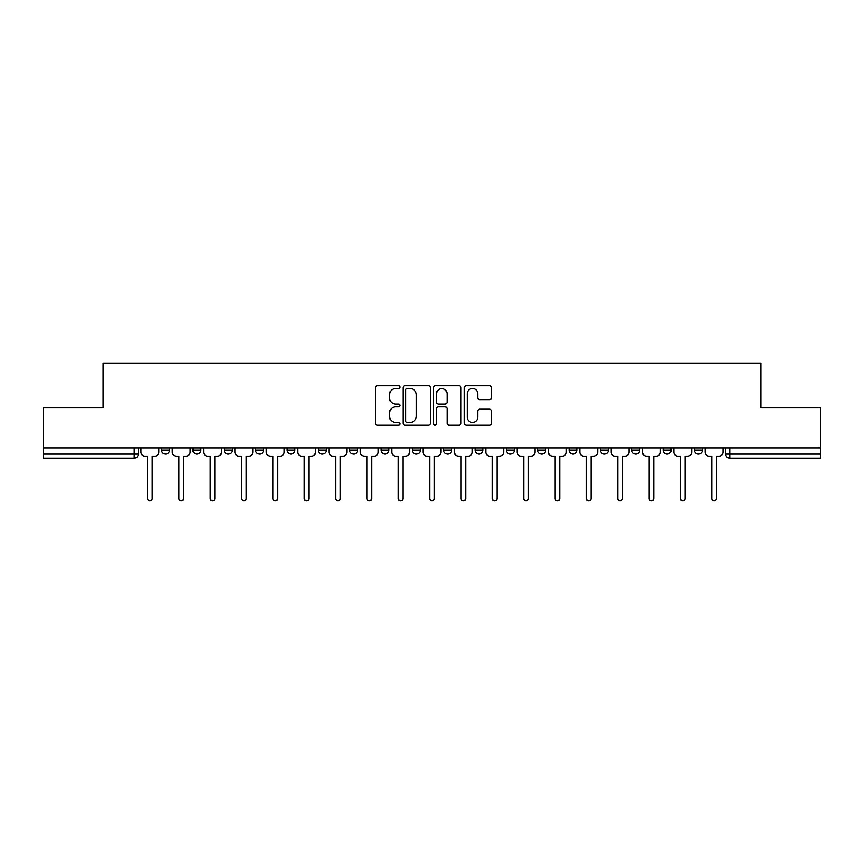 <?xml version="1.0" encoding="UTF-8"?>
<svg xmlns="http://www.w3.org/2000/svg" width="864" height="864" viewBox="0 0 864 864"><rect width="100%" height="100%" fill="white"/><g stroke="black" fill="none" stroke-linecap="round" stroke-linejoin="round"><path stroke-width="1.3" d="M399.848 387.137A1.382 1.382 0 0 0 398.477 385.754L377.514 385.754A1.976 1.976 0 0 0 375.548 387.731L375.548 423.23A1.976 1.976 0 0 0 377.514 425.196L398.477 425.196A1.382 1.382 0 0 0 399.848 423.824A1.382 1.382 0 0 0 398.477 422.442L395.755 422.442A6.307 6.307 0 0 1 389.448 416.124L389.448 413.165A6.307 6.307 0 0 1 395.755 406.858L398.477 406.858A1.382 1.382 0 0 0 399.848 405.475A1.382 1.382 0 0 0 398.477 404.093L395.755 404.093A6.307 6.307 0 0 1 389.448 397.786L389.448 394.826A6.307 6.307 0 0 1 395.755 388.519L398.477 388.519A1.382 1.382 0 0 0 399.848 387.137M506.347 447.876L506.347 450.079L514.382 450.079A4.018 4.018 0 0 1 510.365 454.108A4.018 4.018 0 0 1 506.347 450.079L506.347 447.876M412.312 447.876L412.312 450.079L420.347 450.079A4.018 4.018 0 0 1 416.329 454.108A4.018 4.018 0 0 1 412.312 450.079L412.312 447.876M349.618 447.876L349.618 450.079L357.653 450.079A4.018 4.018 0 0 1 353.635 454.108A4.018 4.018 0 0 1 349.618 450.079L349.618 447.876M318.276 447.876L318.276 450.079L326.311 450.079A4.018 4.018 0 0 1 322.294 454.108A4.018 4.018 0 0 1 318.276 450.079L318.276 447.876M255.582 447.876L255.582 450.079L263.617 450.079A4.018 4.018 0 0 1 259.6 454.108A4.018 4.018 0 0 1 255.582 450.079L255.582 447.876M489.64 399.654A1.976 1.976 0 0 0 491.616 397.688L491.616 387.731A1.976 1.976 0 0 0 489.64 385.754L466.366 385.754A1.976 1.976 0 0 0 464.389 387.731L464.389 423.23A1.976 1.976 0 0 0 466.366 425.196L489.64 425.196A1.976 1.976 0 0 0 491.616 423.23L491.616 411.199A1.976 1.976 0 0 0 489.64 409.223L479.682 409.223A1.976 1.976 0 0 0 477.706 411.199L477.706 417.161A5.281 5.281 0 0 1 472.435 422.442A5.281 5.281 0 0 1 467.154 417.161L467.154 393.79A5.281 5.281 0 0 1 472.435 388.519A5.281 5.281 0 0 1 477.706 393.79L477.706 397.688A1.976 1.976 0 0 0 479.682 399.654L489.64 399.654M43.2 447.876L43.2 407.884L103.075 407.884L103.075 363.085L760.925 363.085L760.925 407.884L820.8 407.884L820.8 447.876L43.2 447.876L43.2 454.108L138.24 454.108L138.24 447.876L138.24 454.108A4.018 4.018 0 0 1 134.222 458.125L43.2 458.125L43.2 454.108M430.272 387.731A1.976 1.976 0 0 0 428.306 385.754L405.032 385.754A1.976 1.976 0 0 0 403.056 387.731L403.056 423.23A1.976 1.976 0 0 0 405.032 425.196L428.306 425.196A1.976 1.976 0 0 0 430.272 423.23L430.272 387.731M435.694 385.754L458.968 385.754A1.976 1.976 0 0 1 460.944 387.731L460.944 423.23A1.976 1.976 0 0 1 458.968 425.196L449.01 425.196A1.976 1.976 0 0 1 447.034 423.23L447.034 408.834A1.976 1.976 0 0 0 445.068 406.858L438.458 406.858A1.976 1.976 0 0 0 436.482 408.834L436.482 423.824A1.382 1.382 0 0 1 435.11 425.196A1.382 1.382 0 0 1 433.728 423.824L433.728 387.731A1.976 1.976 0 0 1 435.694 385.754M725.76 447.876L725.76 454.108L820.8 454.108L820.8 458.125L729.778 458.125A4.018 4.018 0 0 1 725.76 454.108M820.8 447.876L820.8 454.108M702.454 447.876L702.454 450.079A4.018 4.018 0 0 1 698.436 454.108A4.018 4.018 0 0 1 694.418 450.079L702.454 450.079A4.018 4.018 0 0 1 698.436 454.108M694.418 447.876L694.418 450.079M671.112 447.876L671.112 450.079A4.018 4.018 0 0 1 667.084 454.108A4.018 4.018 0 0 1 663.066 450.079L671.112 450.079M663.066 447.876L663.066 450.079M639.76 447.876L639.76 450.079A4.018 4.018 0 0 1 635.742 454.108A4.018 4.018 0 0 1 631.724 450.079L639.76 450.079M631.724 447.876L631.724 450.079M608.418 447.876L608.418 450.079A4.018 4.018 0 0 1 604.4 454.108A4.018 4.018 0 0 1 600.383 450.079L608.418 450.079M600.383 447.876L600.383 450.079M577.076 447.876L577.076 450.079A4.018 4.018 0 0 1 573.048 454.108A4.018 4.018 0 0 1 569.03 450.079A4.018 4.018 0 0 0 573.048 454.108M569.03 447.876L569.03 450.079L577.076 450.079M545.724 447.876L545.724 450.079A4.018 4.018 0 0 1 541.706 454.108A4.018 4.018 0 0 1 537.689 450.079A4.018 4.018 0 0 0 541.706 454.108M537.689 447.876L537.689 450.079L545.724 450.079M514.382 447.876L514.382 450.079A4.018 4.018 0 0 1 510.365 454.108M483.041 447.876L483.041 450.079A4.018 4.018 0 0 1 479.012 454.108A4.018 4.018 0 0 1 474.995 450.079L483.041 450.079M474.995 447.876L474.995 450.079M451.688 447.876L451.688 450.079A4.018 4.018 0 0 1 447.671 454.108A4.018 4.018 0 0 1 443.653 450.079L451.688 450.079L451.688 447.876M443.653 447.876L443.653 450.079M420.347 447.876L420.347 450.079M389.005 447.876L389.005 450.079A4.018 4.018 0 0 1 384.988 454.108A4.018 4.018 0 0 1 380.959 450.079L389.005 450.079L389.005 447.876M380.959 447.876L380.959 450.079M357.653 447.876L357.653 450.079L357.653 447.876M326.311 450.079L326.311 447.876L326.311 450.079A4.018 4.018 0 0 1 322.294 454.108M294.97 447.876L294.97 450.079A4.018 4.018 0 0 1 290.952 454.108A4.018 4.018 0 0 1 286.924 450.079A4.018 4.018 0 0 0 290.952 454.108A4.018 4.018 0 0 0 294.97 450.079L294.97 447.876M286.924 447.876L286.924 450.079L294.97 450.079M263.617 447.876L263.617 450.079M232.276 447.876L232.276 450.079A4.018 4.018 0 0 1 228.258 454.108A4.018 4.018 0 0 1 224.24 450.079A4.018 4.018 0 0 0 228.258 454.108A4.018 4.018 0 0 0 232.276 450.079L224.24 450.079L224.24 447.876M192.888 447.876L192.888 450.079L200.934 450.079L200.934 447.876L200.934 450.079A4.018 4.018 0 0 1 196.916 454.108A4.018 4.018 0 0 1 192.888 450.079A4.018 4.018 0 0 0 196.916 454.108M161.546 447.876L161.546 450.079L169.582 450.079L169.582 447.876L169.582 450.079A4.018 4.018 0 0 1 165.564 454.108A4.018 4.018 0 0 1 161.546 450.079A4.018 4.018 0 0 0 165.564 454.108M134.222 447.876L134.222 458.125A4.018 4.018 0 0 0 138.24 454.108M407.203 388.519A1.382 1.382 0 0 0 405.821 389.902L405.821 421.06A1.382 1.382 0 0 0 407.203 422.442L410.054 422.442A6.307 6.307 0 0 0 416.372 416.124L416.372 394.826A6.307 6.307 0 0 0 410.054 388.519L407.203 388.519M447.034 393.887A5.281 5.281 0 0 0 441.763 388.616A5.281 5.281 0 0 0 436.482 393.887L436.482 402.127A1.976 1.976 0 0 0 438.458 404.093L445.068 404.093A1.976 1.976 0 0 0 447.034 402.127L447.034 393.887M140.951 447.876L140.951 452.088A4.018 4.018 0 0 0 144.968 456.116L147.582 456.116L147.582 498.604A2.311 2.311 0 0 0 149.893 500.915A2.311 2.311 0 0 0 152.204 498.604L152.204 456.116L154.818 456.116A4.018 4.018 0 0 0 158.836 452.088L158.836 447.876M172.292 447.876L172.292 452.088A4.018 4.018 0 0 0 176.321 456.116L178.924 456.116L178.924 498.604A2.311 2.311 0 0 0 181.235 500.915A2.311 2.311 0 0 0 183.546 498.604L183.546 456.116L186.16 456.116A4.018 4.018 0 0 0 190.177 452.088L190.177 447.876M203.645 447.876L203.645 452.088A4.018 4.018 0 0 0 207.662 456.116L210.276 456.116L210.276 498.604A2.311 2.311 0 0 0 212.587 500.915A2.311 2.311 0 0 0 214.898 498.604L214.898 456.116L217.512 456.116A4.018 4.018 0 0 0 221.53 452.088L221.53 447.876M234.986 447.876L234.986 452.088A4.018 4.018 0 0 0 239.004 456.116L241.618 456.116L241.618 498.604A2.311 2.311 0 0 0 243.929 500.915A2.311 2.311 0 0 0 246.24 498.604L246.24 456.116L248.854 456.116A4.018 4.018 0 0 0 252.871 452.088L252.871 447.876M266.328 447.876L266.328 452.088A4.018 4.018 0 0 0 270.356 456.116L272.959 456.116L272.959 498.604A2.311 2.311 0 0 0 275.27 500.915A2.311 2.311 0 0 0 277.582 498.604L277.582 456.116L280.195 456.116A4.018 4.018 0 0 0 284.213 452.088L284.213 447.876M297.68 447.876L297.68 452.088A4.018 4.018 0 0 0 301.698 456.116L304.312 456.116L304.312 498.604A2.311 2.311 0 0 0 306.623 500.915A2.311 2.311 0 0 0 308.934 498.604L308.934 456.116L311.548 456.116A4.018 4.018 0 0 0 315.565 452.088L315.565 447.876M329.022 447.876L329.022 452.088A4.018 4.018 0 0 0 333.04 456.116L335.653 456.116L335.653 498.604A2.311 2.311 0 0 0 337.964 500.915A2.311 2.311 0 0 0 340.276 498.604L340.276 456.116L342.889 456.116A4.018 4.018 0 0 0 346.907 452.088L346.907 447.876M360.364 447.876L360.364 452.088A4.018 4.018 0 0 0 364.392 456.116L366.995 456.116L366.995 498.604A2.311 2.311 0 0 0 369.306 500.915A2.311 2.311 0 0 0 371.617 498.604L371.617 456.116L374.231 456.116A4.018 4.018 0 0 0 378.248 452.088L378.248 447.876M391.716 447.876L391.716 452.088A4.018 4.018 0 0 0 395.734 456.116L398.347 456.116L398.347 498.604A2.311 2.311 0 0 0 400.658 500.915A2.311 2.311 0 0 0 402.97 498.604L402.97 456.116L405.572 456.116A4.018 4.018 0 0 0 409.601 452.088L409.601 447.876M423.058 447.876L423.058 452.088A4.018 4.018 0 0 0 427.075 456.116L429.689 456.116L429.689 498.604A2.311 2.311 0 0 0 432 500.915A2.311 2.311 0 0 0 434.311 498.604L434.311 456.116L436.925 456.116A4.018 4.018 0 0 0 440.942 452.088L440.942 447.876M454.399 447.876L454.399 452.088A4.018 4.018 0 0 0 458.428 456.116L461.03 456.116L461.03 498.604A2.311 2.311 0 0 0 463.342 500.915A2.311 2.311 0 0 0 465.653 498.604L465.653 456.116L468.266 456.116A4.018 4.018 0 0 0 472.284 452.088L472.284 447.876M485.752 447.876L485.752 452.088A4.018 4.018 0 0 0 489.769 456.116L492.383 456.116L492.383 498.604A2.311 2.311 0 0 0 494.694 500.915A2.311 2.311 0 0 0 497.005 498.604L497.005 456.116L499.608 456.116A4.018 4.018 0 0 0 503.636 452.088L503.636 447.876M517.093 447.876L517.093 452.088A4.018 4.018 0 0 0 521.111 456.116L523.724 456.116L523.724 498.604A2.311 2.311 0 0 0 526.036 500.915A2.311 2.311 0 0 0 528.347 498.604L528.347 456.116L530.96 456.116A4.018 4.018 0 0 0 534.978 452.088L534.978 447.876M548.435 447.876L548.435 452.088A4.018 4.018 0 0 0 552.452 456.116L555.066 456.116L555.066 498.604A2.311 2.311 0 0 0 557.377 500.915A2.311 2.311 0 0 0 559.688 498.604L559.688 456.116L562.302 456.116A4.018 4.018 0 0 0 566.32 452.088L566.32 447.876M579.787 447.876L579.787 452.088A4.018 4.018 0 0 0 583.805 456.116L586.418 456.116L586.418 498.604A2.311 2.311 0 0 0 588.73 500.915A2.311 2.311 0 0 0 591.041 498.604L591.041 456.116L593.644 456.116A4.018 4.018 0 0 0 597.672 452.088L597.672 447.876M611.129 447.876L611.129 452.088A4.018 4.018 0 0 0 615.146 456.116L617.76 456.116L617.76 498.604A2.311 2.311 0 0 0 620.071 500.915A2.311 2.311 0 0 0 622.382 498.604L622.382 456.116L624.996 456.116A4.018 4.018 0 0 0 629.014 452.088L629.014 447.876M642.47 447.876L642.47 452.088A4.018 4.018 0 0 0 646.488 456.116L649.102 456.116L649.102 498.604A2.311 2.311 0 0 0 651.413 500.915A2.311 2.311 0 0 0 653.724 498.604L653.724 456.116L656.338 456.116A4.018 4.018 0 0 0 660.355 452.088L660.355 447.876M673.823 447.876L673.823 452.088A4.018 4.018 0 0 0 677.84 456.116L680.454 456.116L680.454 498.604A2.311 2.311 0 0 0 682.765 500.915A2.311 2.311 0 0 0 685.076 498.604L685.076 456.116L687.679 456.116A4.018 4.018 0 0 0 691.708 452.088L691.708 447.876M705.164 447.876L705.164 452.088A4.018 4.018 0 0 0 709.182 456.116L711.796 456.116L711.796 498.604A2.311 2.311 0 0 0 714.107 500.915A2.311 2.311 0 0 0 716.418 498.604L716.418 456.116L719.032 456.116A4.018 4.018 0 0 0 723.049 452.088L723.049 447.876M729.778 447.876L729.778 458.125"/></g></svg>
